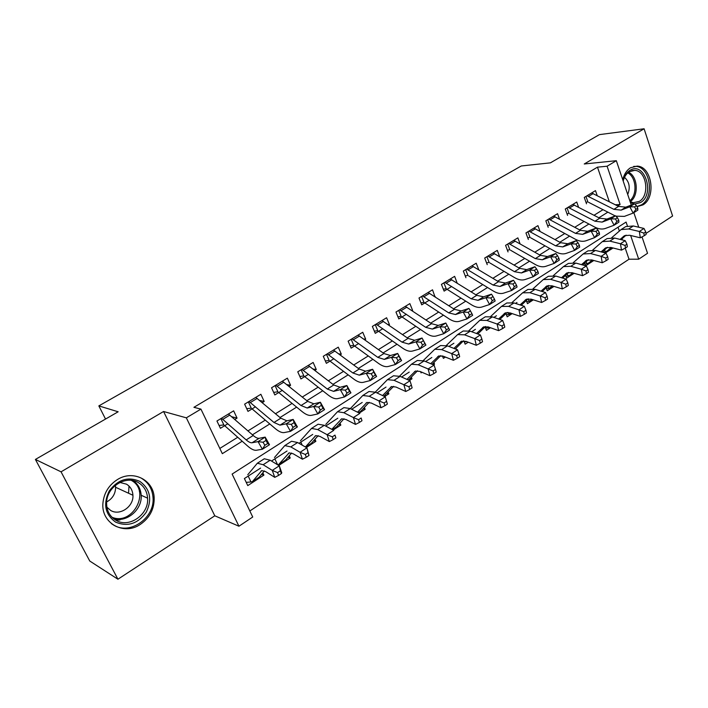 <?xml version="1.0" encoding="UTF-8"?>
<svg xmlns="http://www.w3.org/2000/svg" width="708" height="708" viewBox="0 0 708 708"><rect width="100%" height="100%" fill="white"/><g stroke="black" fill="none" stroke-linecap="round" stroke-linejoin="round"><path stroke-width="1.06" d="M140.317 524.416C149.786 517.796 154.406 508.902 154.167 497.733C153.654 479.953 133.024 469.457 117.289 479.643C108.802 485.166 104.023 492.918 102.952 502.901C100.766 523.079 123.812 535.894 140.317 524.416M637.005 206.701L642.952 204.895C656.475 197.373 651.909 166.318 637.111 166.106L630.545 167.743C626.73 170.186 624.129 174.177 622.748 179.717M627.412 225.967L626.084 222.064L232.118 474.077L252.729 517.008L238.941 526.221L186.337 417.835L200.93 409.109L222.33 453.669L242.198 441.217M214.79 515.796L163.575 411.498L61.047 471.829L35.4 459.439L89.774 561.046L117.926 579.224L214.79 515.796L238.941 526.221M645.979 233.436L672.6 216.002L644.094 128.776L584.25 163.982L616.332 160.698L631.279 205.054M642.014 236.897L647.537 253.287L638.705 259.19L630.642 235.49M249.836 510.981L629.023 259.216L638.705 259.19M61.047 471.829L117.926 579.224M35.4 459.439L118.156 411.782L98.837 405.896L521.256 165.982L550.399 162.849L599.402 134.626L644.094 128.776M234.844 419.463L237.056 418.101L233.64 410.844L216.94 421.003L220.427 428.305L227.879 423.738M262.252 402.648L264.181 401.471L260.863 394.276L244.623 404.162L247.995 411.392L255.473 406.808M288.917 386.294L290.581 385.285L287.359 378.152L271.545 387.772L274.828 394.94L282.324 390.347M314.874 370.381L316.272 369.523L313.148 362.452L297.758 371.815L300.935 378.93L308.449 374.32M340.15 354.876L341.309 354.168L338.274 347.159L323.282 356.283L326.37 363.328L333.893 358.717M364.77 339.778L365.691 339.212L362.744 332.264L348.132 341.159L351.133 348.141L358.673 343.522M388.754 325.069L389.462 324.636L386.595 317.75L372.355 326.415L375.267 333.335L382.816 328.716M412.136 310.732L412.631 310.431L409.844 303.599L395.967 312.051L398.799 318.91L406.348 314.281M434.933 296.749L432.517 289.802L418.986 298.041L421.738 304.838L429.287 300.21M457.164 283.111L454.633 276.341L441.429 284.377L444.111 291.121L451.66 286.492M478.732 269.73L476.219 263.208L463.333 271.049L465.935 277.731M499.636 256.597L497.281 250.384L484.706 258.039L487.237 264.668M520.053 243.782L517.858 237.861L505.574 245.34L508.034 251.915M540 231.295L537.938 225.64L525.947 232.941L528.345 239.454M559.497 219.099L557.568 213.692L545.841 220.825L548.187 227.295M578.56 207.205L576.746 202.019L565.285 208.993L567.568 215.4M605.349 252.995L613.048 247.986M585.675 265.792L593.826 260.491M565.559 275.341L566.595 278.2L574.144 273.297M546.151 287.802L547.249 290.793L553.992 286.404M526.283 300.546L527.451 303.67L533.336 299.838M505.937 313.591L507.185 316.857L512.167 313.609M485.095 326.928L486.431 330.353L490.476 327.724M463.855 340.875L465.174 344.185L468.218 342.203M442.394 355.894L443.394 358.354L445.394 357.053M432.553 363.868L434.526 364.116L433.455 364.815M420.579 371.682L421.065 372.877L421.977 372.284M409.967 378.488L411.985 378.789L409.383 380.479M386.807 393.471L388.86 393.825L384.665 396.551M363.054 408.826L365.151 409.251L359.275 413.074M338.672 424.579L340.831 425.074L333.167 430.057M313.653 440.739L315.865 441.314L306.334 447.509M287.952 457.315L290.227 457.988L278.731 465.466M629.023 259.216L625.226 248.136M622.429 239.977L622.031 238.817M619.27 230.764L618.049 227.206M603.066 251.234L603.517 252.517M584.534 263.155L585.445 265.73M516.982 302.493L515.53 303.431M496.45 315.75L493.892 317.414M475.431 329.335L471.696 331.742M453.899 343.238L448.925 346.451M455.917 348.292L456.341 349.354M431.827 357.496L425.57 361.54M433.88 362.54L434.526 364.116M409.206 372.107L401.586 377.028M411.295 377.134L411.985 378.789M386.01 387.09L376.966 392.931M388.126 392.09L388.86 393.825M362.213 402.454L351.672 409.268M364.363 407.427L365.151 409.251M337.805 418.224L325.689 426.048M339.982 423.154L340.831 425.074M312.75 434.411L298.971 443.305M314.945 439.279L315.865 441.314M287.023 451.023L271.5 461.05M289.236 455.819L290.227 457.988M260.597 468.085L244.402 478.555L247.765 485.608L263.907 475.112L262.81 472.794M609.314 201.718L597.472 167.159L193.912 407.312L200.93 409.109M219.816 448.438L237.746 437.27M247.959 430.906L265.288 420.109M275.5 413.746L292.077 403.41M302.289 397.046L318.158 387.17M328.362 380.807L343.539 371.346M353.743 364.992L368.266 355.947M378.453 349.593L392.347 340.937M402.525 334.601L415.826 326.308M425.977 319.981L438.703 312.051M448.845 305.732L461.023 298.148M471.139 291.846L482.785 284.581M492.883 278.297L504.034 271.35M514.096 265.075L524.761 258.429M534.805 252.172L545.01 245.818M555.019 239.578L564.78 233.498M574.763 227.277L584.091 221.462M594.039 215.267L602.968 209.701M597.198 195.585L595.481 190.611L584.286 197.426L586.507 203.789M98.837 405.896L105.527 419.048M163.575 411.498L186.337 417.835M597.472 167.159L607.092 166.221L616.332 160.698M633.846 212.648L638.758 227.233M617.721 205.975L620.102 204.479L607.092 166.221M252.429 434.809L269.792 423.933M280.023 417.525L296.625 407.127M306.856 400.719L322.742 390.763M332.964 384.364L348.159 374.842M358.372 368.443L372.912 359.328M383.116 352.938L397.029 344.221M407.215 337.849L420.525 329.503M430.694 323.131L443.438 315.157M453.58 308.794L465.767 301.166M475.891 294.82L487.555 287.51M497.653 281.182L508.813 274.2M518.884 267.889L529.566 261.199M539.611 254.907L549.815 248.508M559.833 242.233L569.595 236.118M579.587 229.861L588.923 224.011M598.871 217.781L607.8 212.188M615.314 204.754L620.102 204.479M261.553 474.325L263.907 475.112M434.615 296.546L435.225 296.572M411.587 310.361L412.631 310.431M387.949 324.512L389.462 324.636M363.682 339.008L365.691 339.212M338.751 353.841L341.309 354.168M313.131 369.027L316.272 369.523M286.775 384.577L290.581 385.285M259.659 400.48L264.181 401.471M231.728 416.738L237.056 418.101M587.1 202.072L585.994 202.311M591.631 192.957L618.562 206.4L625.81 207.17L634.545 203.798L629.837 206.771L634.589 206.878L635.908 209.409L637.793 208.214L636.474 205.683L634.589 206.878M586.967 195.797L613.898 209.329L621.137 210.126L629.837 206.771L633.138 213.099L624.403 216.382L615.925 216.17M637.793 208.214L637.828 210.117L633.138 213.099L635.908 209.409M615.234 215.913L588.764 202.408M585.959 196.408L587.914 202.01M636.474 205.683L634.545 203.798M604.588 249.853L605.26 251.791L603.402 252.172M620.084 239.401L624.553 235.667L629.686 235.26L640.315 237.808L639.333 231.472L628.677 228.967L621.075 229.587L611.756 237.649M643.891 233.136L644.28 235.675L646.139 234.454L645.749 231.923L643.891 233.136L639.333 231.472L643.979 228.445L633.315 225.976L625.704 226.613L623.996 227.711M607.331 250.924L612.119 247.747M605.26 251.791L607.455 250.809L611.128 247.499M621.102 239.649L626.111 235.136M643.979 228.445L645.749 231.923M644.28 235.675L640.315 237.808M623.137 180.885C624.314 176.035 626.571 172.54 629.908 170.407C644.413 160.778 655.369 194.142 640.634 202.506L634.784 204.028M630.129 201.621L633.297 202.718L639.315 201.382C650.13 195.408 646.528 170.619 634.722 170.371L629.385 171.69C626.385 173.602 624.323 176.726 623.199 181.062M627.713 194.461C630.456 187.523 629.394 181.832 624.509 177.363M636.926 206.55L641.421 204.86C654.856 197.399 650.316 166.592 635.625 166.38L633.678 166.415M634.129 203.957L630.465 202.63M140.034 481.484C150.255 489.184 152.326 499.423 146.255 512.194C137.901 523.761 127.697 527.079 115.652 522.15C105.085 514.486 102.934 504.114 109.2 491.016C117.909 479.422 128.183 476.236 140.034 481.484M115.97 520.309C129.29 528.495 149.114 514.318 147.583 498.166C147.069 491.308 144.043 486.157 138.52 482.706C126.378 474.803 106.97 486.458 106.607 502.299C106.43 510.388 109.545 516.398 115.97 520.309M115.395 485.325L115.599 487.272C115.501 493.812 112.51 498.715 106.634 501.972M106.881 507.167L110.669 510.45C119.909 516.176 133.812 506.539 132.927 495.255C132.617 490.334 130.484 486.635 126.511 484.175L119.873 482.44M111.404 523.637L113.82 525.194C130.537 535.39 155.185 517.398 152.999 497.326C152.273 488.989 148.547 482.723 141.821 478.511M115.785 520.212L120.006 519.982M128.546 493.237L128.98 486.582M568.25 213.612L567.028 213.878M572.825 204.408L599.72 218.214L606.924 219.073L615.562 215.79L610.739 218.834L615.518 218.958L616.863 221.524L618.783 220.303L617.447 217.737L615.518 218.958M568.055 207.311L594.941 221.215L602.136 222.1L610.739 218.834L614.093 225.233L605.455 228.427C602.216 229.551 598.614 229.091 594.667 227.047L569.905 213.966M618.783 220.303L618.889 222.17L614.093 225.233L616.863 221.524M567.064 207.913L569.064 213.559M617.447 217.737L615.562 215.79M548.957 225.427L547.611 225.71M553.576 216.117L580.427 230.312L587.587 231.268L596.118 228.064L591.189 231.18L595.986 231.339L597.348 233.932L599.322 232.675L597.959 230.082L595.986 231.339M548.7 219.091L575.533 233.383L582.684 234.357L591.189 231.18L594.587 237.658L586.056 240.755C582.852 241.844 579.277 241.339 575.33 239.233L550.62 225.799M599.322 232.675L599.508 234.525L594.587 237.658L597.348 233.932M547.726 219.684L549.78 225.383M597.959 230.082L596.118 228.064M529.221 237.516L527.743 237.826M533.885 228.109L560.674 242.702L567.789 243.747L576.206 240.649L571.152 243.835L575.976 244.012L577.356 246.641L579.383 245.349L578.002 242.729L575.976 244.012M528.894 231.144L555.665 245.844L562.763 246.915L571.152 243.835L574.604 250.375L566.188 253.384C563.028 254.429 559.479 253.88 555.541 251.712L530.876 237.906M579.383 245.349L579.648 247.172L574.604 250.375L577.356 246.641M527.929 231.728L530.044 237.472M578.002 242.729L576.206 240.649M509.017 249.897L507.406 250.216M513.725 240.375L540.452 255.384L547.505 256.535L555.807 253.535L550.629 256.8L555.47 257.004L556.877 259.659L558.948 258.34L557.541 255.694L555.47 257.004M508.61 243.49L535.319 258.606L542.363 259.774L550.629 256.8L554.134 263.42L545.833 266.314C542.726 267.323 539.204 266.721 535.275 264.491L510.672 250.296M558.948 258.34L559.302 260.128L554.134 263.42L556.877 259.659M507.671 244.065L509.84 249.853M557.541 255.694L555.807 253.535M586.135 261.686L586.861 263.748L584.879 264.146M601.021 251.871L605.827 247.791L610.915 247.446L621.509 250.136L620.456 243.756L609.845 241.118L602.304 241.64L592.755 249.986M625.049 245.455L625.465 248.004L627.368 246.756L626.952 244.207L625.049 245.455L620.456 243.756L625.217 240.658L614.597 238.056L607.039 238.605L605.358 239.685M588.906 262.898L592.985 260.261M586.861 263.748L589.029 262.783L592.074 260.022M602.065 252.145L607.429 247.269M625.217 240.658L626.952 244.207M625.465 248.004L621.509 250.136M567.25 273.775L568.046 275.97L565.94 276.386M581.498 264.642L586.658 260.199L591.711 259.916L602.242 262.756L601.127 256.34L590.56 253.553L583.091 253.986L573.312 262.624M605.765 258.057L606.207 260.632L608.154 259.358L607.712 256.783L605.765 258.057L601.127 256.34L606.004 253.163L595.428 250.42L587.932 250.871L586.277 251.933M568.046 275.97L570.188 275.04L572.568 272.846M582.578 264.942L588.313 259.686M606.004 253.163L607.712 256.783M606.207 260.632L602.242 262.756M547.93 286.138L548.797 288.483L546.558 288.899M561.506 277.731L567.037 272.907L572.037 272.695L582.525 275.678L581.33 269.217L570.825 266.288L563.418 266.624L553.408 275.571M586.012 270.978L586.49 273.562L588.481 272.253L588.012 269.668L586.012 270.978L581.33 269.217L586.321 265.969L575.799 263.075L568.382 263.429L566.754 264.482M548.797 288.483L552.603 285.988M562.63 278.058L568.736 272.403M586.321 265.969L588.012 269.668M586.49 273.562L582.525 275.678M521.256 305.307L528.159 298.776L529.097 301.281L526.717 301.714M541.027 291.147L546.939 285.917L551.895 285.775L562.32 288.917L561.046 282.421L550.603 279.333L543.275 279.563L533.018 288.837M565.78 284.209L566.276 286.811L568.32 285.466L567.825 282.864L565.78 284.209L561.046 282.421L566.161 279.094L555.7 276.04L548.355 276.297L546.762 277.324M529.097 301.281L532.159 299.466M542.186 291.51L548.691 285.43M566.161 279.094L567.825 282.864M566.276 286.811L562.32 288.917M488.325 262.562L486.564 262.907M493.087 252.942L519.725 268.376L526.725 269.633L534.903 266.739L529.593 270.093L534.46 270.323L535.885 273.005L538.009 271.651L536.584 268.978L534.46 270.323M487.847 256.128L514.468 271.677L521.451 272.952L529.593 270.093L533.159 276.784L524.982 279.563C521.92 280.536 518.424 279.872 514.512 277.589L489.98 262.987M538.009 271.651L538.452 273.412L533.159 276.784L535.885 273.005M486.918 256.685L489.148 262.526M536.584 268.978L534.903 266.739M508.202 312.485L508.928 314.387L506.406 314.83M520.053 304.909L526.363 299.245L531.248 299.174L541.611 302.484L540.266 295.953L529.885 292.696L522.637 292.82L512.132 302.449M545.036 297.767L545.576 300.378L547.665 299.006L547.134 296.395L545.036 297.767L540.266 295.953L545.505 292.537L535.115 289.324L527.849 289.475L526.283 290.475M508.928 314.387L511.22 313.29M545.505 292.537L547.134 296.395M545.576 300.378L541.611 302.484M467.138 275.545L465.227 275.908M471.935 265.81L498.494 281.696L505.432 283.05L513.468 280.279L508.025 283.713L512.911 283.97L514.362 286.687L516.539 285.297L515.088 282.589L512.911 283.97M466.572 269.075L493.104 285.067L500.025 286.466L508.025 283.713L511.645 290.484L503.609 293.147C500.6 294.068 497.14 293.351 493.237 290.997L468.793 275.987M516.539 285.297L517.079 287.023L511.645 290.484L514.362 286.687M465.669 269.624L467.961 275.509M515.088 282.589L513.468 280.279M487.9 326.822L488.281 327.804L485.608 328.255M498.547 319.034L505.264 312.909L510.096 312.909L520.389 316.387L518.955 309.821L508.654 306.387L501.494 306.396L490.733 316.414M523.778 311.662L524.345 314.299L526.486 312.892L525.929 310.254L523.778 311.662L518.955 309.821L524.336 306.316L514.008 302.935L506.831 302.971L505.3 303.953M488.281 327.804L489.653 327.432M499.804 319.467L507.123 312.449M524.336 306.316L525.929 310.254M524.345 314.299L520.389 316.387M445.429 288.837L443.358 289.227M450.279 278.996L476.732 295.342L483.599 296.82L491.485 294.165L485.9 297.687L490.812 297.979L492.281 300.723L494.52 299.298L493.042 296.564L490.812 297.979M444.774 282.342L471.201 298.803L478.05 300.316L485.9 297.687L489.591 304.529L481.705 307.077C478.741 307.945 475.316 307.175 471.431 304.75L447.075 289.298M494.52 299.298L495.158 300.989L489.591 304.529L492.281 300.723M443.898 282.873L446.252 288.82M493.042 296.564L491.485 294.165M466.722 341.628L464.306 341.999M476.511 333.521L483.653 326.901L488.414 326.99L498.627 330.654L497.113 324.034L486.883 320.432L479.82 320.317L468.793 330.751M501.972 325.919L502.574 328.565L504.777 327.123L504.185 324.476L501.972 325.919L497.113 324.034L502.627 320.45L492.379 316.883L485.29 316.803L483.794 317.768M477.811 333.999L485.564 326.476M502.627 320.45L504.185 324.476M502.574 328.565L498.627 330.654M423.18 302.466L420.933 302.865M428.075 292.501L454.412 309.334L461.209 310.927L468.935 308.405L463.209 312.024L468.138 312.343L469.634 315.122L471.926 313.662L470.431 310.892L468.138 312.343M422.437 295.935L448.739 312.883L455.518 314.52L463.209 312.024L466.953 318.945L459.226 321.352C456.324 322.184 452.943 321.344 449.067 318.848L424.827 302.944M471.926 313.662L472.67 315.308L466.953 318.945L469.634 315.122M421.579 296.457L424.004 302.449M470.431 310.892L468.935 308.405M453.916 348.398L461.483 341.256L466.183 341.424L476.307 345.274L474.705 338.619L464.563 334.822L457.607 334.592L446.297 345.469M479.617 340.539L480.254 343.203L482.511 341.725L481.874 339.061L479.617 340.539L474.705 338.619L480.36 334.937L470.2 331.194L463.209 330.99L461.758 331.928M455.262 348.929L463.457 340.867M480.36 334.937L481.874 339.061M480.254 343.203L476.307 345.274M430.738 363.691L438.756 355.974L443.376 356.239L453.403 360.284L451.704 353.593L441.668 349.593L434.818 349.23L423.225 360.593M456.669 355.54L457.341 358.221L459.66 356.699L458.988 354.027L456.669 355.54L451.704 353.593L457.51 349.814L447.447 345.867L440.571 345.539L439.146 346.451M432.146 364.275L440.792 355.62M457.51 349.814L458.988 354.027M457.341 358.221L453.403 360.284M406.958 379.399L415.428 371.072L419.977 371.426L429.906 375.683L428.101 368.948L418.171 364.753L411.436 364.248L399.56 376.143M433.11 370.939L433.827 373.638L436.208 372.072L435.5 369.381L433.11 370.939L428.101 368.948L434.066 365.071L424.101 360.93L417.339 360.461L415.959 361.346M408.428 380.054L417.534 370.771M434.066 365.071L435.5 369.381M433.827 373.638L429.906 375.683M382.559 395.56L391.497 386.577L395.958 387.028L405.772 391.497L403.87 384.727L394.046 380.311L387.444 379.665L375.275 392.135M408.932 386.754L409.684 389.462L412.127 387.86L411.375 385.152L408.932 386.754L403.87 384.727L409.994 380.745L400.135 376.382L393.498 375.771L392.17 376.621M383.869 396.179L393.666 386.329M409.994 380.745L411.375 385.152M409.684 389.462L405.772 391.497M357.513 412.198L366.93 402.48L371.293 403.038L380.984 407.737L378.975 400.932L369.275 396.285L362.815 395.489L350.416 408.525M384.09 402.994L384.886 405.719L387.391 404.073L386.603 401.348L384.09 402.994L378.975 400.932L385.267 396.834L375.532 392.25L369.027 391.489L367.753 392.312M361 411.012L358.46 412.667L361 411.012L369.169 402.312M385.267 396.834L386.603 401.348M384.886 405.719L380.984 407.737M331.804 429.322L341.69 418.826L345.964 419.49L355.522 424.419L353.398 417.578L343.831 412.702L337.512 411.737L325.76 424.428M358.558 419.685L359.407 422.428L361.983 420.729L361.142 417.994L358.558 419.685L353.398 417.578L359.859 413.375L350.256 408.551L343.902 407.631L342.672 408.419M332.397 429.641L336.539 426.915L344.017 418.738M326.123 425.774L326.423 426.446M361.142 417.994L361.983 420.729M359.407 422.428L355.522 424.419M305.405 446.978L315.768 435.606L319.936 436.394L329.353 441.571L327.114 434.685L317.688 429.561L311.52 428.429L300.449 440.757M332.317 436.836L333.211 439.597L335.866 437.854L334.981 435.101L332.317 436.836L327.114 434.685L333.751 430.367L324.291 425.304L318.087 424.216L316.91 424.968M305.573 447.075L311.431 443.235L318.184 435.632M300.838 442.102L302.236 445.173M334.981 435.101L335.866 437.854M333.211 439.597L329.353 441.571M274.872 458.873L277.589 464.696L278.563 464.634L289.13 452.863L293.183 453.766L302.44 459.2L300.077 452.288L290.811 446.898L284.811 445.589L274.465 457.518M305.334 454.474L306.281 457.253L309.007 455.465L308.069 452.695L305.334 454.474L300.077 452.288L306.909 447.837L297.599 442.527L291.563 441.252L290.439 441.969M279.023 464.333L285.66 459.988L291.634 453.023M308.069 452.695L306.909 447.837L309.007 455.465M306.281 457.253L302.44 459.2M248.198 476.095L250.995 481.971L246.216 482.36M250.995 481.971L252.446 481.573L261.739 470.599L265.668 471.625L274.757 477.342L272.261 470.386L263.164 464.731L257.349 463.227L247.765 474.741M277.58 472.625L278.571 475.413L281.377 473.572L280.395 470.785L277.58 472.625L272.261 470.386L279.288 465.811L270.155 460.227L264.288 458.775L263.234 459.448M252.375 481.652L259.181 477.201L264.358 470.926M280.395 470.785L279.288 465.811L281.757 472.758L281.377 473.572M278.571 475.413L274.757 477.342M400.374 316.441L397.949 316.857M405.321 306.352L431.517 323.689L438.234 325.414L445.801 323.025L439.916 326.733L444.863 327.087L446.394 329.893L448.748 328.397L447.217 325.591L444.863 327.087M399.542 309.874L425.703 327.335L432.402 329.087L439.916 326.733L443.73 333.734L436.172 336.008C433.331 336.778 429.986 335.875 426.136 333.309L402.011 316.936M448.748 328.397L449.598 329.999L443.73 333.734L446.394 329.893M398.701 310.378L401.197 316.423M447.217 325.591L445.801 323.025M376.983 330.76L374.373 331.194M381.975 320.565L408.038 338.415L414.667 340.274L422.048 338.026L425.906 345.088L419.888 348.92L412.516 351.044C409.737 351.761 406.436 350.796 402.604 348.141L378.612 331.291M376.054 324.167L402.064 342.159L408.675 344.044L416.012 341.84L422.048 338.026L423.393 340.69L420.977 342.221L422.526 345.061L424.942 343.53L423.393 340.69M375.249 324.662L377.806 330.751M422.526 345.061L419.888 348.92L416.012 341.84L420.977 342.221M424.942 343.53L425.906 345.088M352.991 345.46L350.177 345.902M358.036 335.132L383.931 353.531L390.462 355.522L397.657 353.434L401.586 360.576L395.4 364.514L388.223 366.478C385.524 367.133 382.267 366.098 378.461 363.363L354.62 346.008M351.956 338.831L377.806 357.372L384.311 359.399L391.453 357.345L397.657 353.434L398.923 356.195L396.436 357.77L398.02 360.646L400.498 359.071L398.923 356.195M351.177 339.309L353.814 345.46M398.02 360.646L395.4 364.514L391.453 357.345L396.436 357.77M400.498 359.071L401.586 360.576M328.37 360.531L325.344 360.991M333.468 350.079L359.186 369.045L365.62 371.187L372.603 369.257L376.603 376.488L370.249 380.541L363.275 382.338C360.646 382.931 357.452 381.816 353.664 379.001L329.99 361.107M327.229 353.885L352.894 372.992L359.301 375.169L366.231 373.284L372.603 369.257L373.789 372.125L371.231 373.744L372.842 376.647L375.39 375.028L373.789 372.125M326.476 354.336L329.193 360.54M372.842 376.647L370.249 380.541L366.231 373.284L371.231 373.744M375.39 375.028L376.603 376.488M303.104 376.01L299.847 376.479M308.254 365.434L333.769 384.984L340.088 387.276L346.858 385.524L350.929 392.843L344.407 397.002L337.645 398.622C335.105 399.153 331.955 397.958 328.202 395.055L304.714 376.612M301.847 369.328L327.308 389.037L333.601 391.374L340.309 389.657L346.858 385.524L347.947 388.497L345.327 390.161L346.964 393.099L349.584 391.435L347.947 388.497M301.13 369.771L303.918 376.028M346.964 393.099L344.407 397.002L340.309 389.657L345.327 390.161M349.584 391.435L350.929 392.843M277.155 391.905L273.651 392.374M282.359 381.187L307.653 401.356L313.856 403.817L320.388 402.241L324.538 409.649L317.83 413.932L311.308 415.357C308.847 415.817 305.767 414.543 302.042 411.543L278.748 392.533M275.775 385.196L301.015 405.525L307.184 408.02L313.653 406.489L320.388 402.241L321.388 405.33L318.689 407.038L320.361 410.012L323.052 408.304L321.388 405.33M275.093 385.612L277.97 391.931M320.361 410.012L317.83 413.932L313.653 406.489L318.689 407.038M323.052 408.304L324.538 409.649M250.499 408.233L246.738 408.702M255.765 397.383L280.81 418.189L286.89 420.817L293.174 419.437L297.404 426.942L290.492 431.34L284.227 432.57C281.864 432.951 278.837 431.597 275.155 428.499L252.083 408.888M248.995 401.498L273.987 422.472L280.023 425.136L286.244 423.809L293.174 419.437L294.068 422.632L291.289 424.393L292.997 427.411L295.767 425.65L294.068 422.632M248.349 401.887L251.313 408.259M292.997 427.411L290.492 431.34L286.244 423.809L291.289 424.393M295.767 425.65L297.404 426.942M223.108 425.004L219.073 425.473M228.427 414.012L253.216 435.491C255.659 437.606 257.641 438.535 259.155 438.296L265.173 437.119L269.483 444.721L262.376 449.244L256.376 450.27C254.11 450.571 251.154 449.129 247.508 445.925L224.684 425.694M221.48 418.242L246.189 439.898C248.632 442.022 250.597 442.969 252.092 442.748L258.039 441.624L265.173 437.119L265.96 440.447L263.102 442.252L264.836 445.314L267.686 443.5L265.96 440.447M220.869 418.614L223.923 425.048M264.836 445.314L262.376 449.244L258.039 441.624L263.102 442.252M267.686 443.5L269.483 444.721M618.562 206.4L613.898 209.329M625.81 207.17L621.137 210.126M593.207 193.567L588.543 196.408M623.217 236.578L624.801 235.552M628.677 228.967L633.315 225.976M607.455 250.809L612.004 247.853M628.571 172.239C637.943 176.442 639.005 196.143 630.191 201.656M629.819 200.709C637.616 194.815 636.315 177.018 627.748 172.911M133.263 480.661C138.087 484.139 140.724 489.007 141.166 495.255C142.432 509.539 126.626 523.062 113.439 518.601M111.944 517.238C132.874 526.159 151.149 490.724 131.246 480.334M599.72 218.214L594.941 221.215M606.924 219.073L602.136 222.1M574.392 205.028L569.621 207.94M580.427 230.312L575.533 233.383M587.587 231.268L582.684 234.357M555.143 216.763L550.258 219.746M560.674 242.702L555.665 245.844M567.789 243.747L562.763 246.915M535.443 228.773L530.442 231.817M540.452 255.384L535.319 258.606M547.505 256.535L542.363 259.774M515.274 241.065L510.158 244.189M604.508 248.685L606.066 247.676M609.845 241.118L614.597 238.056M589.029 262.783L592.932 260.252M585.366 261.084L586.897 260.093M590.56 253.553L595.428 250.42M570.188 275.04L573.259 273.04M565.763 273.775L567.276 272.801M570.825 266.288L575.799 263.075M550.904 287.572L553.107 286.138M545.691 286.775L547.178 285.82M550.603 279.333L555.7 276.04M531.168 300.404L532.46 299.564M519.725 268.376L514.468 271.677M526.725 269.633L521.451 272.952M494.618 253.659L489.378 256.854M525.132 300.086L526.584 299.148M529.885 292.696L535.115 289.324M498.494 281.696L493.104 285.067M505.432 283.05L500.025 286.466M473.466 266.553L468.103 269.819M504.069 313.733L505.494 312.812M508.654 306.387L514.008 302.935M476.732 295.342L471.201 298.803M483.599 296.82L478.05 300.316M451.801 279.757L446.297 283.111M482.484 327.707L483.865 326.813M486.883 320.432L492.379 316.883M454.412 309.334L448.739 312.883M461.209 310.927L455.518 314.52M429.588 293.298L423.95 296.732M460.35 342.044L461.696 341.168M464.563 334.822L470.2 331.194M437.65 356.735L438.96 355.885M441.668 349.593L447.447 345.867M414.366 371.815L415.631 370.992M418.171 364.753L424.101 360.93M390.471 387.294L391.692 386.497M394.046 380.311L400.135 376.382M383.842 396.161L384.842 395.515M365.939 403.179L367.116 402.409M369.275 396.285L375.532 392.25M340.743 419.49L341.875 418.755M343.831 412.702L350.256 408.551M332.371 429.623L336.539 426.915M314.865 436.252L315.945 435.544M317.688 429.561L324.291 425.304M305.546 447.058L311.431 443.235M288.271 453.465L289.298 452.801M290.811 446.898L297.599 442.527M279.102 464.244L285.66 459.988M260.933 471.174L261.898 470.546M263.164 464.731L270.155 460.227M252.446 481.573L259.181 477.201M431.517 323.689L425.703 327.335M438.234 325.414L432.402 329.087M406.817 307.175L401.038 310.706M408.038 338.415L402.064 342.159M414.667 340.274L408.675 344.044M383.471 321.414L377.541 325.025M383.931 353.531L377.806 357.372M390.462 355.522L384.311 359.399M359.514 336.017L353.425 339.725M359.186 369.045L352.894 372.992M365.62 371.187L359.301 375.169M334.937 351L328.689 354.805M333.769 384.984L327.308 389.037M340.088 387.276L333.601 391.374M309.697 366.381L303.289 370.293M307.653 401.356L301.015 405.525M313.856 403.817L307.184 408.02M283.793 382.178L277.2 386.187M280.81 418.189L273.987 422.472M286.89 420.817L280.023 425.136M257.172 398.4L250.402 402.525M253.216 435.491L246.189 439.898M259.155 438.296L252.092 442.748M229.817 415.074L222.861 419.313M154.167 497.733L152.99 497.211M621.075 229.587L625.704 226.613M631.81 170.637L634.722 170.371M132.927 495.255L115.599 487.272M133.016 480.608C137.927 484.095 140.644 488.98 141.166 495.255L147.583 498.166M140.697 491.821L139.326 491.21M602.304 241.64L607.039 238.605M583.091 253.986L587.932 250.871M570.055 275.147L573.285 273.049M563.418 266.624L568.382 263.429M550.78 287.678L553.134 286.147M543.275 279.563L548.355 276.297M531.044 300.511L532.487 299.572M522.637 292.82L527.849 289.475M501.494 306.396L506.831 302.971M479.82 320.317L485.29 316.803M457.607 334.592L463.209 330.99M434.818 349.23L440.571 345.539M411.436 364.248L417.339 360.461M387.444 379.665L393.498 375.771M362.815 395.489L369.027 391.489M337.512 411.737L343.902 407.631M311.52 428.429L318.087 424.216M284.811 445.589L291.563 441.252M257.349 463.227L264.288 458.775"/></g></svg>
